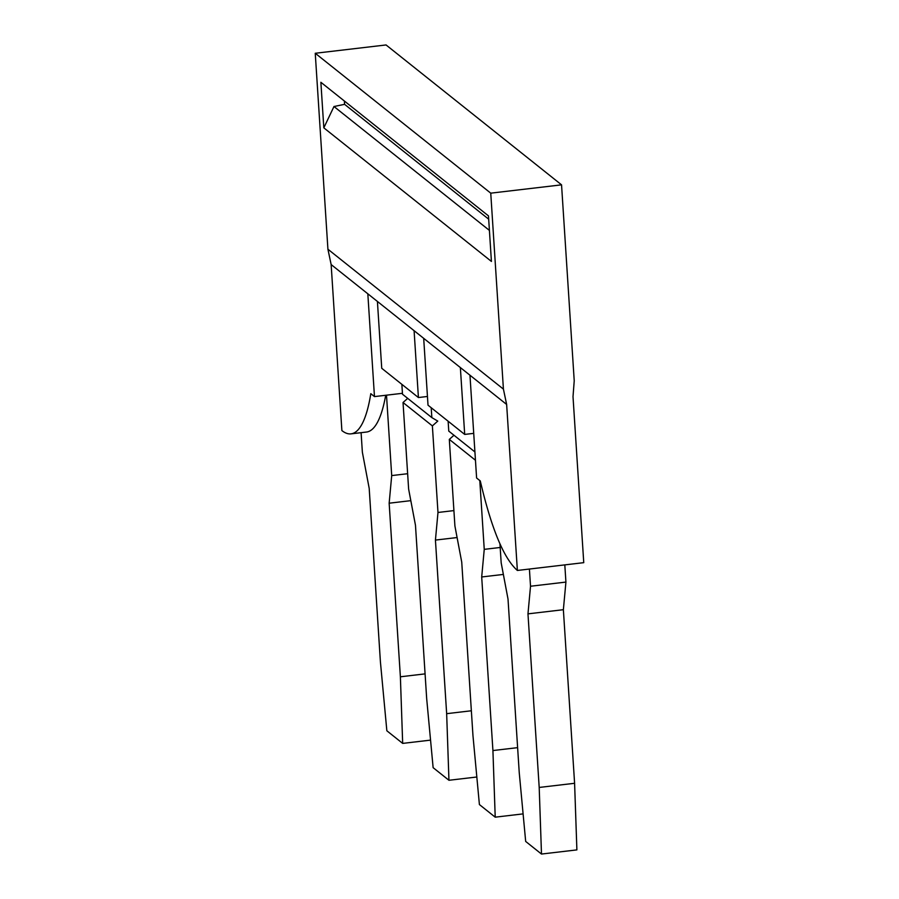 <?xml version="1.0" encoding="UTF-8"?>
<svg xmlns="http://www.w3.org/2000/svg" width="899" height="899" viewBox="0 0 899 899"><rect width="100%" height="100%" fill="white"/><g stroke="black" fill="none" stroke-linecap="round" stroke-linejoin="round"><path stroke-width="1.35" d="M488.472 215.884L491.416 261.429L323.82 127.838L320.876 82.281L488.472 215.884M489.416 230.414L333.978 106.52L344.587 104.329L488.685 219.187M344.587 104.329L344.373 101.014M333.978 106.52L323.82 127.838M490.753 193.161L315.246 53.266L327.921 249.225L503.418 389.121L490.753 193.161L561.549 184.846L574.225 380.805L573.011 396.673L583.754 562.662L517.375 570.46L506.643 404.46L503.418 389.121M315.246 53.266L386.053 44.95L561.549 184.846M402.437 393.301L374.467 396.594L370.804 393.672A170.45 38.837 83.3 0 1 351.026 433.857A170.45 38.837 83.3 0 1 341.878 430.565L331.147 264.564L327.921 249.225M331.147 264.564L414.091 330.686L418.417 397.538L427.452 396.47M517.375 570.46C503.856 558.582 491.483 528.736 480.28 480.931L476.605 478.01L469.963 375.22L414.091 330.686M469.963 375.22L506.643 404.46M385.705 395.268A170.45 38.837 83.3 0 1 366.511 432.037L351.026 433.857M374.467 396.594L367.826 293.804M418.417 397.538L381.738 368.298L377.411 301.457M423.687 338.339L428.014 405.179L464.693 434.419L460.367 367.579M430.554 740.124L402.673 743.394L386.851 730.786L380.412 661.855L369.197 488.393L362.364 452.197L361.095 432.666M402.673 743.394L400.381 676.79L389.155 503.204L391.706 475.582L386.503 395.178M464.693 434.419L473.717 433.363M499.945 543.839L501.181 562.853L508.014 599.049L519.229 772.522L525.679 841.442L541.49 854.05L539.198 787.445L527.971 613.86L530.522 586.238L529.41 569.045M564.808 564.887L565.921 582.08L530.522 586.238M565.921 582.08L563.37 609.702L574.596 783.287L539.198 787.445M541.49 854.05L576.888 849.892L574.596 783.287M407.64 473.717L391.706 475.582M389.155 503.204L410.821 500.653M425.081 673.879L400.381 676.79M401.864 384.334L402.494 394.223L431.846 417.608L431.205 407.73M453.916 510.598L437.982 512.475L432.374 425.901L437.779 421.092L431.846 417.608M407.697 398.358L403.033 402.516L408.629 489.078L415.473 525.274L426.688 698.748L433.127 767.667L448.949 780.276L446.657 713.671L435.431 540.085L457.097 537.546M453.961 435.251L449.309 439.397L454.905 525.96L461.738 562.156L472.964 735.629L479.403 804.56L495.214 817.169L492.922 750.553L481.695 576.967L484.246 549.356L479.796 480.549M448.129 421.226L448.77 431.104L474.919 451.95M500.181 547.48L484.246 549.356M527.971 613.86L563.37 609.702M403.033 402.516L432.374 425.901M437.982 512.475L435.431 540.085M449.309 439.397L475.459 460.243M481.695 576.967L503.361 574.427M476.83 777.006L448.949 780.276M471.357 710.772L446.657 713.671M523.094 813.887L495.214 817.169M517.622 747.653L492.922 750.553"/></g></svg>
